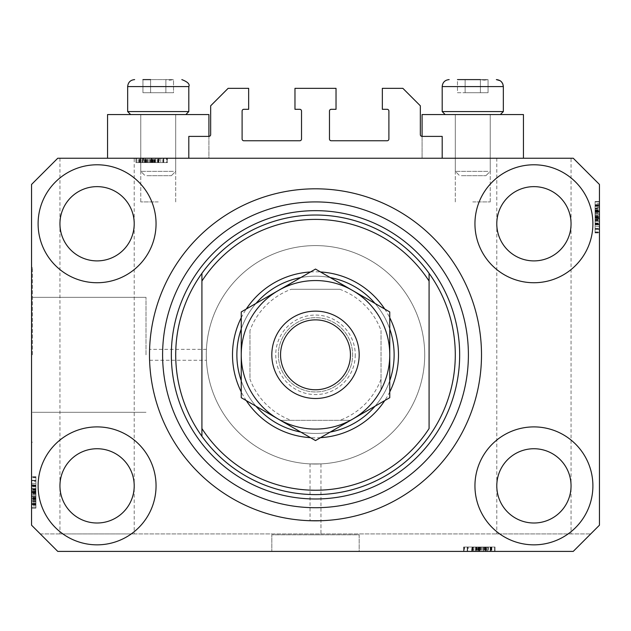 <?xml version="1.0" encoding="UTF-8"?>
<svg xmlns="http://www.w3.org/2000/svg" width="631" height="631" viewBox="0 0 631 631"><rect width="100%" height="100%" fill="white"/><g stroke="black" fill="none" stroke-linecap="round" stroke-linejoin="round"><path stroke-width="0.47" stroke-dasharray="3.15 2.37" d="M188.811 136.391L188.811 158.239L442.189 158.239L442.189 136.391L422.092 136.391A1.751 1.751 0 0 1 420.341 134.648L420.341 105.811L402.87 88.34L382.339 88.34L382.339 109.305L387.142 109.305A1.751 1.751 0 0 1 388.893 111.056L388.893 139.017A1.751 1.751 0 0 1 387.142 140.76L331.228 140.76A1.751 1.751 0 0 1 329.477 139.017L329.477 111.056A1.751 1.751 0 0 1 331.228 109.305L336.031 109.305L336.031 88.34L294.969 88.34L294.969 109.305L299.772 109.305A1.751 1.751 0 0 1 301.523 111.056L301.523 139.017A1.751 1.751 0 0 1 299.772 140.76L243.858 140.76A1.751 1.751 0 0 1 242.107 139.017L242.107 111.056A1.751 1.751 0 0 1 243.858 109.305L248.661 109.305L248.661 88.34L228.13 88.34L210.659 105.811L210.659 134.648A1.751 1.751 0 0 1 208.908 136.391L188.811 136.391M188.811 158.239L442.189 158.239M320.958 463.888L310.042 463.888L320.958 463.888L320.958 534.796L310.042 534.796L320.958 534.796L310.042 534.796L320.958 534.796L320.958 520.725M310.042 463.888L310.042 520.725M359.181 534.796L359.181 551.399L271.819 551.399L359.181 551.399L271.819 551.399L359.181 551.399L359.181 534.796L271.819 534.796L271.819 551.399L271.819 534.796L359.181 534.796M146.006 354.819L146.006 297.327L146.006 354.819M149.5 354.819C149.594 361.855 149.594 361.855 149.5 354.819C149.594 361.855 149.594 361.855 149.5 354.819A166 166 0 0 0 315.5 520.82A166 166 0 0 0 481.5 354.819A166 166 0 0 0 315.5 188.811A166 166 0 0 0 149.5 354.819C149.594 347.776 149.594 347.776 149.5 354.819C149.594 347.776 149.594 347.776 149.5 354.819A166 166 0 0 1 315.5 188.811A166 166 0 0 1 481.5 354.819A166 166 0 0 1 315.5 520.82A166 166 0 0 1 149.5 354.819A166 166 0 0 1 315.5 188.811A166 166 0 0 1 481.5 354.819A166 166 0 0 1 315.5 520.82A166 166 0 0 1 149.5 354.819M206.29 354.819C206.44 361.855 206.44 361.855 206.29 354.819C206.44 361.855 206.44 361.855 206.29 354.819A109.21 109.21 0 0 0 315.5 464.03A109.21 109.21 0 0 0 424.71 354.819A109.21 109.21 0 0 0 315.5 245.601A109.21 109.21 0 0 0 206.29 354.819A109.21 109.21 0 0 0 315.5 464.03A109.21 109.21 0 0 0 424.71 354.819A109.21 109.21 0 0 0 315.5 245.601A109.21 109.21 0 0 0 206.29 354.819C206.44 347.776 206.44 347.776 206.29 354.819C206.44 347.776 206.44 347.776 206.29 354.819A109.21 109.21 0 0 0 315.5 464.03A109.21 109.21 0 0 0 424.71 354.819A109.21 109.21 0 0 0 315.5 245.601A109.21 109.21 0 0 0 206.29 354.819A109.21 109.21 0 0 0 315.5 464.03A109.21 109.21 0 0 0 424.71 354.819A109.21 109.21 0 0 0 315.5 245.601A109.21 109.21 0 0 0 206.29 354.819M32.426 354.819L32.426 267.449L32.426 354.819M31.55 354.819L31.55 267.449L31.55 354.819M134.206 158.239L59.945 158.239L134.206 158.239L134.206 485.87C135.704 475.009 124.559 449.248 97.079 448.736C69.591 449.248 58.454 475.009 59.945 485.87C58.454 496.731 69.591 522.492 97.079 523.004C124.559 522.492 135.704 496.731 134.206 485.87L134.206 533.921L59.945 533.921L134.206 533.921M59.945 158.239L59.945 223.76C58.454 234.622 69.591 260.39 97.079 260.895C124.559 260.39 135.704 234.622 134.206 223.76C135.704 212.899 124.559 187.139 97.079 186.634C69.591 187.139 58.454 212.899 59.945 223.76L59.945 533.921M571.055 158.239L496.794 158.239L571.055 158.239L571.055 485.87C572.546 475.009 561.409 449.248 533.921 448.736C506.441 449.248 495.296 475.009 496.794 485.87C495.296 496.731 506.441 522.492 533.921 523.004C561.409 522.492 572.546 496.731 571.055 485.87L571.055 533.921L496.794 533.921L571.055 533.921M496.794 158.239L496.794 223.76C495.296 234.622 506.441 260.39 533.921 260.895C561.409 260.39 572.546 234.622 571.055 223.76C572.546 212.899 561.409 187.139 533.921 186.634C506.441 187.139 495.296 212.899 496.794 223.76L496.794 533.921M134.206 223.76A37.134 37.134 0 0 1 97.079 260.895A37.134 37.134 0 0 1 59.945 223.76C58.454 212.899 69.591 187.139 97.079 186.634C124.559 187.139 135.704 212.899 134.206 223.76C135.704 234.622 124.559 260.39 97.079 260.895C69.591 260.39 58.454 234.622 59.945 223.76A37.134 37.134 0 0 1 97.079 186.634A37.134 37.134 0 0 1 134.206 223.76M571.055 223.76A37.134 37.134 0 0 1 533.921 260.895A37.134 37.134 0 0 1 496.794 223.76C495.296 212.899 506.441 187.139 533.921 186.634C561.409 187.139 572.546 212.899 571.055 223.76C572.546 234.622 561.409 260.39 533.921 260.895C506.441 260.39 495.296 234.622 496.794 223.76A37.134 37.134 0 0 1 533.921 186.634A37.134 37.134 0 0 1 571.055 223.76M571.055 485.87A37.134 37.134 0 0 1 533.921 523.004A37.134 37.134 0 0 1 496.794 485.87C495.296 475.009 506.441 449.248 533.921 448.736C561.409 449.248 572.546 475.009 571.055 485.87C572.546 496.731 561.409 522.492 533.921 523.004C506.441 522.492 495.296 496.731 496.794 485.87A37.134 37.134 0 0 1 533.921 448.736A37.134 37.134 0 0 1 571.055 485.87M134.206 485.87A37.134 37.134 0 0 1 97.079 523.004A37.134 37.134 0 0 1 59.945 485.87C58.454 475.009 69.591 449.248 97.079 448.736C124.559 449.248 135.704 475.009 134.206 485.87C135.704 496.731 124.559 522.492 97.079 523.004C69.591 522.492 58.454 496.731 59.945 485.87A37.134 37.134 0 0 1 97.079 448.736A37.134 37.134 0 0 1 134.206 485.87M38.105 485.87A58.975 58.975 0 0 0 97.079 544.845A58.975 58.975 0 0 0 156.054 485.87A58.975 58.975 0 0 0 97.079 426.895A58.975 58.975 0 0 0 38.105 485.87A58.975 58.975 0 0 0 97.079 544.845A58.975 58.975 0 0 0 156.054 485.87A58.975 58.975 0 0 0 97.079 426.895A58.975 58.975 0 0 0 38.105 485.87A58.975 58.975 0 0 0 97.079 544.845A58.975 58.975 0 0 0 156.054 485.87A58.975 58.975 0 0 0 97.079 426.895A58.975 58.975 0 0 0 38.105 485.87M474.946 485.87A58.975 58.975 0 0 0 533.921 544.845A58.975 58.975 0 0 0 592.895 485.87A58.975 58.975 0 0 0 533.921 426.895A58.975 58.975 0 0 0 474.946 485.87A58.975 58.975 0 0 0 533.921 544.845A58.975 58.975 0 0 0 592.895 485.87A58.975 58.975 0 0 0 533.921 426.895A58.975 58.975 0 0 0 474.946 485.87A58.975 58.975 0 0 0 533.921 544.845A58.975 58.975 0 0 0 592.895 485.87A58.975 58.975 0 0 0 533.921 426.895A58.975 58.975 0 0 0 474.946 485.87M474.946 223.76A58.975 58.975 0 0 0 533.921 282.735A58.975 58.975 0 0 0 592.895 223.76A58.975 58.975 0 0 0 533.921 164.786A58.975 58.975 0 0 0 474.946 223.76A58.975 58.975 0 0 0 533.921 282.735A58.975 58.975 0 0 0 592.895 223.76A58.975 58.975 0 0 0 533.921 164.786A58.975 58.975 0 0 0 474.946 223.76A58.975 58.975 0 0 0 533.921 282.735A58.975 58.975 0 0 0 592.895 223.76A58.975 58.975 0 0 0 533.921 164.786A58.975 58.975 0 0 0 474.946 223.76M38.105 223.76A58.975 58.975 0 0 0 97.079 282.735A58.975 58.975 0 0 0 156.054 223.76A58.975 58.975 0 0 0 97.079 164.786A58.975 58.975 0 0 0 38.105 223.76A58.975 58.975 0 0 0 97.079 282.735A58.975 58.975 0 0 0 156.054 223.76A58.975 58.975 0 0 0 97.079 164.786A58.975 58.975 0 0 0 38.105 223.76A58.975 58.975 0 0 0 97.079 282.735A58.975 58.975 0 0 0 156.054 223.76A58.975 58.975 0 0 0 97.079 164.786A58.975 58.975 0 0 0 38.105 223.76M422.092 136.391L422.092 158.239L422.092 114.55L523.438 114.55L472.761 114.55L523.438 114.55L523.438 158.239L422.092 158.239L523.438 158.239M472.761 201.92L490.24 201.92L472.761 201.92M208.908 136.391L208.908 158.239L158.239 158.239L208.908 158.239L208.908 114.55L107.562 114.55L175.71 114.55L107.562 114.55L107.562 158.239L208.908 158.239L107.562 158.239M158.239 201.92L140.76 201.92L158.239 201.92M57.76 551.399L573.24 551.399L57.76 551.399L573.24 551.399L599.45 525.189L599.45 184.449L573.24 158.239L57.76 158.239L31.55 184.449L31.55 525.189L57.76 551.399M486.099 551.399L463.627 551.399L486.099 551.399L486.099 547.03L495.004 547.03L495.004 551.399L463.627 551.399L495.004 551.399L463.627 551.399L495.004 551.399L471.972 551.399L495.004 551.399L487.858 551.399L495.004 551.399L495.004 547.03L483.488 547.03L483.488 551.399M479.15 547.03L494.609 547.03L464.03 547.03L494.609 547.03L464.03 547.03L464.03 551.399L494.609 551.399L464.03 551.399L494.609 551.399L464.03 551.399L494.609 551.399L464.03 551.399L494.609 551.399L464.03 551.399L464.59 551.399L464.59 547.03L479.15 547.03L479.15 551.399M483.488 547.03L471.972 547.03L495.004 547.03L487.858 547.03L487.455 551.399L491.825 551.399L471.972 551.399L487.834 551.399L487.858 547.03L487.455 547.03L487.455 551.399M160.739 158.239L136.391 158.239L166.97 158.239L136.391 158.239L160.739 158.239L160.739 162.601L136.391 162.601L136.391 158.239L167.373 158.239L135.996 158.239L167.373 158.239L135.996 158.239L166.97 158.239L136.391 158.239L166.97 158.239L166.41 158.239L166.41 162.601L151.85 162.601L151.85 158.239M143.545 162.601L159.028 162.601L135.996 162.601L159.028 162.601L135.996 162.601L143.142 162.601L143.166 158.239L135.996 158.239L159.028 158.239L143.166 158.239L143.142 162.601L143.545 162.601L143.545 158.239M159.28 162.601L145.375 162.601L145.351 158.239L136.391 158.239L166.97 158.239L139.964 158.239L163.397 158.239L139.964 158.239L145.351 158.239L145.375 162.601L136.391 162.601L136.391 158.239L166.97 158.239L135.996 158.239L166.97 158.239L166.97 162.601L166.97 158.239L166.97 162.601L136.391 162.601L136.391 158.239L136.391 162.601L136.391 158.239L136.391 162.601L136.391 158.239L136.391 162.601L140.76 162.601L140.76 158.239L140.76 162.601L140.76 158.239L140.76 162.601L140.76 158.239L140.76 162.601L136.391 162.601L136.391 158.239L136.391 162.601L166.97 162.601L166.97 158.239L166.97 162.601L166.41 162.601L166.97 162.601L166.97 158.239L166.97 162.601L159.28 162.601L159.28 158.239M599.45 226.261L599.45 201.92L599.45 232.5L599.45 201.92L599.45 226.261L595.08 226.261L595.08 201.92L599.45 201.92L599.45 232.894L599.45 201.526L599.45 232.894L599.45 201.526L599.45 232.894L599.45 201.526L599.45 232.5L599.45 201.92L599.45 232.5L599.45 201.92L599.45 232.5L599.45 231.932L595.08 231.932L595.08 217.38L599.45 217.38M599.45 208.695L599.45 221.378L599.45 208.695L595.08 208.695L595.08 201.526L599.45 201.526L595.08 201.526L595.08 203.679L599.45 203.679M599.45 210.896L599.45 232.5L599.45 210.896L595.08 210.896L595.08 201.92L599.45 201.92L599.45 232.5L595.08 232.5L599.45 232.5L595.08 232.5L595.08 211.74L599.45 211.74M31.55 483.37L31.55 507.71L31.55 477.131L31.55 507.71L31.55 483.37L35.92 483.37L35.92 507.71L31.55 507.71L31.55 476.736L31.55 508.113L31.55 476.736L31.55 508.113L31.55 476.736L31.55 508.113L31.55 477.131L31.55 507.71L31.55 477.131L31.55 477.699L35.92 477.699L35.92 492.259L31.55 492.259M31.55 500.935L31.55 485.073L31.55 500.935L35.92 500.935L35.92 508.113L31.55 508.113L31.55 477.131L31.55 507.71L31.55 477.131L31.55 507.71L35.92 507.71L35.92 503.341L31.55 503.341L35.92 503.341L35.92 507.71L31.55 507.71L35.92 507.71L35.92 503.341L31.55 503.341L35.92 503.341L35.92 507.71L31.55 507.71L35.92 507.71L35.92 485.476L31.55 485.476L35.92 485.476L35.92 489.025L31.55 489.025M35.92 489.025L35.92 507.71L35.92 477.131L31.55 477.131L31.55 508.113L35.92 508.113L35.92 496.589L31.55 496.589L31.55 504.934L31.55 496.581L35.92 496.581L35.92 485.073L31.55 485.073L35.92 485.073L35.92 496.36L31.55 496.36M35.92 496.36L35.92 508.113L35.92 500.959L31.55 500.959M35.92 496.581L35.92 504.934L35.92 496.581L31.55 496.581M35.92 500.959L35.92 488.252L31.55 488.252L35.92 488.252L35.92 490.973L31.55 490.973M35.92 504.934L31.55 504.934L35.92 504.934M35.92 490.973L35.92 476.736L35.92 486.264L31.55 486.264L35.92 486.264L35.92 480.309L35.92 495.004L35.92 480.317L31.55 480.317L31.55 504.532L31.55 480.309L31.55 504.532L31.55 480.309L31.55 495.004L31.55 480.317L35.92 480.309L35.92 504.532L35.92 480.309L35.92 492.874L31.55 492.874L35.92 492.874L35.92 504.532L31.55 504.532L35.92 504.532L35.92 492.361L31.55 492.361L35.92 492.361L35.92 485.452L31.55 485.452L35.92 485.452L35.92 480.309L31.55 480.309L35.92 480.309L35.92 485.184L31.55 485.184M35.92 489.443L31.55 489.443M35.92 489.049L31.55 489.049M35.92 491.644L31.55 491.644M35.92 496.187L31.55 496.187M35.92 492.259L35.92 507.71L31.55 507.71L35.92 507.71L35.92 503.341L31.55 503.341L35.92 503.341L35.92 507.71L31.55 507.71L35.92 507.71L31.55 507.71L35.92 507.71L35.92 498.577L31.55 498.577L35.92 498.577L35.92 507.71L31.55 507.71L35.92 507.71L35.92 477.131L31.55 477.131L35.92 477.131L35.92 507.71L31.55 507.71L35.92 507.71L35.92 477.131L31.55 477.131L35.92 477.131L35.92 477.699L35.92 477.131L31.55 477.131L35.92 477.131L35.92 484.821L31.55 484.821M35.92 500.564L31.55 500.564M35.92 501.479L31.55 501.479M35.92 499.468L31.55 499.468M35.92 485.073L35.92 491.431L31.55 491.415L35.92 491.431L35.92 485.073L31.55 485.073M35.92 491.825L31.55 491.825M35.92 485.184L35.92 508.113L35.92 476.736L35.92 508.113L35.92 476.736L35.92 508.113L35.92 492.827L31.55 492.819L35.92 492.827L35.92 500.935M35.92 486.107L31.55 486.107L35.92 486.107L35.92 495.004L31.55 495.004L35.92 495.004L35.92 486.107M35.92 481.319L35.92 504.137L35.92 481.319L31.55 481.319L31.55 480.704L31.55 504.137L31.55 481.319M35.92 480.704L31.55 480.704L31.55 489.837L31.55 480.704L35.92 480.704L35.92 489.837L35.92 480.704L31.55 480.704L35.92 480.704M35.92 484.821L35.92 507.71L35.92 477.131L35.92 504.137L31.55 504.137L31.55 493.418L31.55 504.137L35.92 504.137L35.92 493.418L35.92 504.137L31.55 504.137M35.92 492.212L31.55 492.212M35.92 499.681L31.55 499.681M35.92 503.309L31.55 503.309L35.92 503.309M35.92 476.736L31.55 476.736M35.92 492.456L31.55 492.456L35.92 492.456M35.92 503.435L31.55 503.435L35.92 503.435M35.92 504.137L35.92 477.131L35.92 508.113L31.55 508.113L35.92 508.113L31.55 508.113L35.92 508.113L35.92 505.952L31.55 505.952M35.92 491.233L31.55 491.233M35.92 498.735L31.55 498.735M35.92 489.837L31.55 489.837M35.92 485.326L31.55 485.326M35.92 489.553L31.55 489.553M35.92 493.418L31.55 493.418M35.92 498.758L31.55 498.758M35.92 503.751L31.55 503.751M35.92 492.827L31.55 492.827M35.92 505.952L35.92 477.131L35.92 507.71L35.92 477.131L35.92 507.71L31.55 507.71L35.92 507.71L31.55 507.71L35.92 507.71L35.92 477.131L31.55 477.131L35.92 477.131L31.55 477.131L35.92 477.131L35.92 507.71L31.55 507.71L35.92 507.71L35.92 483.37M35.92 497.78L31.55 497.78M35.92 497.386L31.55 497.386M35.92 504.532L31.55 504.532L35.92 504.532M35.92 499.295L31.55 499.295M35.92 485.113L31.55 485.113M35.92 485.87L31.55 485.87M35.92 488.291L31.55 488.291M35.92 491.904L31.55 491.904M35.92 499.208L31.55 499.208M35.92 477.131L31.55 477.131L35.92 477.131M35.92 501.511L31.55 501.511M35.92 507.71L31.55 507.71L35.92 507.71M35.92 498.577L31.55 498.577M35.92 495.004L31.55 495.004L35.92 495.004M35.92 480.317L31.55 480.317M35.92 498.182L31.55 498.182M35.92 502.229L31.55 502.229M35.92 497.891L31.55 497.891M595.08 203.679L595.08 211.054L599.45 211.054L595.08 211.448L599.45 211.448M595.08 211.448L595.08 205.099L599.45 205.099L599.45 229.321L599.45 205.099L599.45 229.321L599.45 205.099L595.08 205.099L595.08 207.402L599.45 207.402M595.08 207.402L595.08 232.5L599.45 232.5L595.08 232.5L595.08 201.92L595.08 232.5L599.45 232.5L595.08 232.5L595.08 231.932L595.08 232.5L599.45 232.5L595.08 232.5L595.08 224.81L599.45 224.81M595.08 211.74L595.08 201.526L595.08 208.672L599.45 208.672M595.08 208.672L595.08 224.557L595.08 201.92L599.45 201.92L595.08 201.92L595.08 211.054L599.45 211.054L595.08 211.054L595.08 201.92L599.45 201.92L595.08 201.92L595.08 206.29L599.45 206.29L595.08 206.29L595.08 201.92L599.45 201.92L595.08 201.92L595.08 224.163L599.45 224.163L595.08 224.163L595.08 220.613L599.45 220.613M595.08 220.613L595.08 201.526L595.08 232.894L595.08 214.627L595.08 229.313L599.45 229.313L599.45 214.627L599.45 229.313L595.08 229.321L595.08 205.099L595.08 229.321L595.08 216.756L599.45 216.756L595.08 216.756L595.08 205.099L595.08 217.269L599.45 217.269L595.08 217.269L595.08 224.186L599.45 224.186L595.08 224.186L595.08 229.321L599.45 229.321L595.08 229.321L595.08 224.447L599.45 224.447M595.08 223.524L599.45 223.524L595.08 223.524L595.08 214.627L599.45 214.627L595.08 214.627L595.08 223.524M595.08 209.066L599.45 209.066M595.08 217.38L595.08 201.526L595.08 232.894L595.08 201.526L595.08 213.041L595.08 204.696L599.45 204.696L599.45 221.378L599.45 204.696L595.08 204.696L595.08 213.049L599.45 213.041L595.08 213.049L595.08 224.557L599.45 224.557L595.08 224.557L595.08 218.2L599.45 218.216L595.08 217.805L599.45 217.805M595.08 208.151L599.45 208.151M595.08 210.17L599.45 210.17M595.08 217.805L595.08 221.378L599.45 221.378L595.08 221.378L595.08 218.665L599.45 218.665M595.08 218.665L595.08 216.812L599.45 216.812M595.08 216.812L595.08 208.695M595.08 223.366L599.45 223.366L595.08 223.366M595.08 220.187L599.45 220.187M595.08 220.582L599.45 220.582M595.08 217.995L599.45 217.995M595.08 213.452L599.45 213.452M595.08 224.447L595.08 201.526L595.08 232.5L595.08 201.92L599.45 201.92L595.08 201.92L599.45 201.92L595.08 201.92L599.45 201.92L595.08 201.92L599.45 201.92L595.08 201.92L595.08 232.5L599.45 232.5L595.08 232.5L599.45 232.5L595.08 232.5L595.08 201.92L599.45 201.92L595.08 201.92L595.08 232.5L599.45 232.5L595.08 232.5L595.08 208.127L599.45 208.127M595.08 206.29L599.45 206.29L595.08 206.29M595.08 201.526L599.45 201.526L595.08 201.526M595.08 224.557L599.45 224.557M595.08 213.27L599.45 213.27M595.08 213.049L595.08 221.378L595.08 213.049L599.45 213.049M599.45 228.927L599.45 205.493L599.45 228.927L599.45 219.793L599.45 228.927L595.08 228.927L599.45 228.927L595.08 228.927L595.08 219.793L595.08 228.927L599.45 228.927M595.08 205.493L599.45 205.493L599.45 216.22L599.45 205.493L595.08 205.493L599.45 205.493M595.08 228.319L599.45 228.319M595.08 217.419L599.45 217.419M595.08 209.949L599.45 209.949M595.08 206.321L599.45 206.321L595.08 206.321M595.08 216.804L599.45 216.804L595.08 216.804M595.08 232.894L599.45 232.894M595.08 217.182L599.45 217.182L595.08 217.182M595.08 206.195L599.45 206.195L595.08 206.195M595.08 224.81L595.08 218.405L599.45 218.405M595.08 218.405L595.08 210.896M595.08 216.22L599.45 216.22M595.08 219.793L599.45 219.793M595.08 224.305L599.45 224.305M595.08 220.085L599.45 220.085M595.08 210.872L599.45 210.872M595.08 205.88L599.45 205.88M595.08 205.099L599.45 205.099L595.08 205.099M595.08 211.85L599.45 211.85M595.08 212.245L599.45 212.245M595.08 210.336L599.45 210.312M595.08 224.518L599.45 224.518M595.08 223.76L599.45 223.76M595.08 221.339L599.45 221.339M595.08 217.734L599.45 217.734M595.08 210.431L599.45 210.431M595.08 208.127L595.08 232.5L595.08 201.92L599.45 201.92L595.08 201.92L595.08 211.054L595.08 201.92L599.45 201.92L595.08 201.92L595.08 232.5L599.45 232.5L595.08 232.5L599.45 232.5L595.08 232.5L595.08 201.92L599.45 201.92L595.08 201.92L595.08 226.261M595.08 201.92L599.45 201.92L595.08 201.92M595.08 211.054L599.45 211.054M595.08 214.627L599.45 214.627L595.08 214.627M595.08 229.313L599.45 229.313M151.282 162.601L167.373 162.601L135.996 162.601L135.996 158.239L135.996 162.601L135.996 158.239L135.996 162.601L140.792 162.601L140.792 158.239L140.792 162.601L151.282 162.601L151.282 158.239L151.282 162.601L167.373 162.601L167.373 158.239L167.373 162.601L151.653 162.601L151.653 158.239L151.653 162.601L140.666 162.601L140.666 158.239L140.666 162.601L135.996 162.601L151.282 162.601L151.282 158.239M147.512 162.601L147.512 158.239M167.373 162.601L135.996 162.601L163.792 162.601L139.569 162.601L163.792 162.601L139.569 162.601L158.996 162.601L159.028 158.239L158.996 162.601L167.373 162.601L167.373 158.239M147.741 162.601L147.741 158.239M155.849 158.239L147.528 158.239L155.849 158.239L155.849 162.601L155.849 158.239M147.528 162.601L147.528 158.239L139.175 158.239L147.528 158.239L147.528 162.601M139.175 162.601L139.175 158.239L139.175 162.601M158.633 162.601L158.633 158.239L158.633 162.601M155.084 162.601L155.084 158.239L155.06 162.601M157.837 162.601L157.837 158.239L157.837 162.601M154.658 162.601L154.658 158.239M152.465 162.601L152.465 158.239M147.922 162.601L147.922 158.239M151.85 162.601L136.391 162.601L166.97 162.601L142.598 162.601L142.622 158.239L142.598 162.601L166.97 162.601L166.97 158.239L166.97 162.601L139.964 162.601L163.397 162.601L139.964 162.601L139.964 158.239L139.964 162.601L150.691 162.601L139.964 162.601L139.964 158.239M144.641 162.601L144.641 158.239M152.686 162.601L152.686 158.239M152.678 162.601L152.678 158.239M152.276 162.601L152.276 158.239M153.136 162.601L153.136 158.239M139.964 162.601L166.97 162.601L136.391 162.601L136.391 158.239L136.391 162.601L145.524 162.601L136.391 162.601L136.391 158.239L136.391 162.601L136.391 158.239L136.391 162.601L136.391 158.239L136.391 162.601L166.97 162.601L166.97 158.239L166.97 162.601L136.391 162.601L136.391 158.239L136.391 162.601L166.97 162.601L166.97 158.239L166.97 162.601L166.97 158.239L166.97 162.601L136.391 162.601L136.391 158.239L136.391 162.601L166.97 162.601L166.97 158.239L166.97 162.601L136.391 162.601L136.391 158.239L136.391 162.601L160.739 162.601M145.524 162.601L166.97 162.601L135.996 162.601L145.524 162.601L145.524 158.239M158.002 158.239L139.569 158.239L163.792 158.239L139.569 158.239L163.792 158.239L158.002 158.239L158.002 162.601L149.097 162.601L149.097 158.239L149.097 162.601L163.792 162.601L163.792 158.239L163.792 162.601L163.792 158.239L163.792 162.601L158.002 162.601L158.002 158.239M163.397 162.601L163.397 158.239L154.264 158.239L163.397 158.239L163.397 162.601L154.264 162.601L163.397 162.601L163.397 158.239L163.397 162.601M162.79 162.601L162.79 158.239M151.897 162.601L151.897 158.239M144.42 162.601L144.42 158.239M151.227 162.601L151.227 158.239L151.227 162.601M158.657 162.601L158.657 158.239L158.657 162.601M151.748 162.601L151.748 158.239L151.748 162.601M139.569 162.601L139.569 158.239L139.569 162.601M152.876 162.601L152.876 158.239M154.264 162.601L154.264 158.239M158.783 162.601L158.783 158.239M154.556 162.601L154.556 158.239M150.691 162.601L150.691 158.239M140.35 162.601L140.35 158.239M135.996 162.601L135.996 158.239L135.996 162.601M146.321 162.601L146.321 158.239M146.715 162.601L146.715 158.239M144.807 162.601L144.807 158.239M158.239 162.601L158.239 158.239M158.917 162.601L158.917 158.239M155.818 162.601L155.818 158.239M152.205 162.601L152.205 158.239M144.901 162.601L144.901 158.239M136.391 162.601L136.391 158.239L136.391 162.601M149.097 162.601L149.097 158.239L149.097 162.601M163.792 162.601L163.792 158.239M138.157 162.601L138.157 158.239M145.927 162.601L145.927 158.239M141.88 162.601L141.88 158.239M166.97 162.601L166.97 158.239L166.97 162.601M146.218 162.601L146.218 158.239M471.72 547.03L494.609 547.03L494.609 551.399L494.609 547.03L494.609 551.399L494.609 547.03L494.609 551.399L494.609 547.03L494.609 551.399L494.609 547.03L494.609 551.399L494.609 547.03L494.609 551.399L494.609 547.03L494.609 551.399L494.609 547.03L494.609 551.399L494.609 547.03L464.03 547.03L464.03 551.399L464.03 547.03L464.03 551.399L464.03 547.03L464.59 547.03L464.03 547.03L464.03 551.399L464.03 547.03L471.72 547.03L471.72 551.399M490.24 547.03L490.24 551.399L490.24 547.03M476.342 547.03L471.972 547.03L471.972 551.399L471.972 547.03L473.163 547.03L473.163 551.399L473.163 547.03L476.342 547.03L476.342 551.399M483.259 547.03L483.259 551.399M483.472 547.03L491.825 547.03L483.472 547.03L483.472 551.399L475.151 551.399L491.825 551.399L483.472 551.399L483.472 547.03M487.455 547.03L471.972 547.03L478.724 547.03L475.151 547.03L475.151 551.399L475.151 547.03L477.864 547.03L477.864 551.399M491.825 547.03L491.825 551.399L491.825 547.03M472.367 547.03L472.367 551.399L472.367 547.03M475.916 547.03L475.916 551.399L475.94 547.03M478.535 547.03L478.535 551.399M483.078 547.03L483.078 551.399M488.378 547.03L488.378 551.399M486.359 547.03L486.359 551.399M478.314 547.03L478.314 551.399M495.004 547.03L467.208 547.03L491.431 547.03L467.208 547.03L491.431 547.03L472.004 547.03L471.972 551.399L472.004 547.03L463.627 547.03L463.627 551.399L463.627 547.03L479.347 547.03L479.347 551.399L479.347 547.03L490.334 547.03L490.334 551.399L490.334 547.03L495.004 547.03L495.004 551.399L495.004 547.03L490.208 547.03L490.208 551.399L490.208 547.03L479.718 547.03L479.718 551.399L479.718 547.03L495.004 547.03L463.627 547.03L495.004 547.03L495.004 551.399M478.322 547.03L478.322 551.399M478.724 547.03L478.724 551.399M477.864 547.03L479.718 547.03L479.718 551.399M485.476 547.03L485.476 551.399L485.476 547.03M472.998 551.399L481.903 551.399L467.208 551.399L472.998 551.399L472.998 547.03M481.903 547.03L481.903 551.399L481.903 547.03M479.718 547.03L463.627 547.03L473.163 547.03L467.208 547.03L467.208 551.399L491.431 551.399L467.208 551.399L491.431 551.399L467.208 551.399L467.208 547.03L467.208 551.399L467.208 547.03L472.083 547.03L472.083 551.399M468.21 547.03L491.036 547.03L468.21 547.03L468.21 551.399L467.603 551.399L491.036 551.399L468.21 551.399M467.603 547.03L467.603 551.399L476.736 551.399L467.603 551.399L467.603 547.03L476.736 547.03L467.603 547.03L467.603 551.399L467.603 547.03M491.036 547.03L464.03 547.03L494.609 547.03L464.03 547.03L491.036 547.03L491.036 551.399L480.309 551.399L491.036 551.399L491.036 547.03L485.649 547.03L485.625 551.399L485.649 547.03L480.309 547.03L491.036 547.03L491.036 551.399M479.103 547.03L479.103 551.399M486.58 547.03L486.58 551.399M479.773 547.03L479.773 551.399L479.773 547.03M472.343 547.03L472.343 551.399L472.343 547.03M479.252 547.03L479.252 551.399L479.252 547.03M491.431 547.03L491.431 551.399M478.124 547.03L478.124 551.399M476.736 547.03L476.736 551.399M472.217 547.03L472.217 551.399M476.444 547.03L476.444 551.399M480.309 547.03L480.309 551.399M490.65 547.03L490.65 551.399M494.609 547.03L494.609 551.399L494.609 547.03M464.03 547.03L464.03 551.399L464.03 547.03M484.679 547.03L484.679 551.399M484.285 547.03L484.285 551.399M486.193 547.03L486.193 551.399M463.627 547.03L463.627 551.399M472.761 547.03L472.761 551.399M472.083 547.03L475.182 547.03L475.182 551.399M475.182 547.03L478.795 547.03L478.795 551.399M478.795 547.03L486.099 547.03M40.289 533.921L590.711 533.921L40.289 533.921M171.474 79.601L142.945 79.601L173.525 79.601L142.945 79.601L165.882 79.601L169.7 80.192L173.525 79.601L142.945 79.601L171.474 79.601M146.889 175.71L171.34 175.71L146.889 175.71M173.367 171.34L140.76 171.34L173.367 171.34M143.103 114.55L175.71 114.55L143.103 114.55M134.324 114.55L185.845 114.55L134.324 114.55M184.717 111.577L127.659 111.577L184.717 111.577M150.588 79.601L150.588 92.71L173.525 92.71L142.945 92.71L173.525 92.71L173.525 79.601L142.945 79.601L142.945 92.71L150.588 92.71L150.588 79.601L165.882 79.601L169.7 80.192L173.525 79.601L173.525 92.71L165.882 92.71L165.882 79.601L165.882 92.71L150.588 92.71L150.588 79.601L150.588 92.71L142.945 92.71L142.945 79.601M486.004 79.601L457.475 79.601L488.055 79.601L457.475 79.601L480.412 79.601L484.229 80.192L488.055 79.601L457.475 79.601L480.412 79.601L457.475 79.601L457.475 92.71L480.412 92.71L465.118 92.71L465.118 79.601L486.004 79.601M461.419 175.71L485.87 175.71L461.419 175.71M487.897 171.34L455.29 171.34L487.897 171.34M457.633 114.55L490.24 114.55L457.633 114.55M448.854 114.55L500.375 114.55L448.854 114.55M499.247 111.577L442.189 111.577L499.247 111.577M480.412 79.601L480.412 92.71L480.412 79.601L480.412 92.71L465.118 92.71L480.412 92.71L480.412 79.601L484.229 80.192L488.055 79.601L488.055 92.71L480.412 92.71L488.055 92.71L480.412 92.71L488.055 92.71L488.055 79.601L465.118 79.601L465.118 92.71L457.475 92.71L457.475 79.601M503.341 111.577L442.189 111.577L442.189 86.589L503.341 86.589L442.189 86.589L503.341 86.589L503.341 111.577L500.375 114.55M465.118 92.71L465.118 79.601L465.118 92.71M188.811 111.577L127.659 111.577L127.659 86.589L188.811 86.589L127.659 86.589L188.811 86.589L188.811 111.577L185.845 114.55M165.882 92.71L165.882 79.601L165.882 92.71M389.761 391.883A83 83 0 0 1 384.736 400.598M320.532 437.662A83 83 0 0 1 310.468 437.662M246.264 400.598A83 83 0 0 1 241.239 391.883M236.87 354.819A78.63 78.63 0 0 0 315.5 433.45A78.63 78.63 0 0 0 394.13 354.819A78.63 78.63 0 0 0 315.5 276.181A78.63 78.63 0 0 0 236.87 354.819A78.63 78.63 0 0 0 315.5 433.45A78.63 78.63 0 0 0 394.13 354.819A78.63 78.63 0 0 0 315.5 276.181A78.63 78.63 0 0 0 236.87 354.819A78.63 78.63 0 0 0 315.5 433.45A78.63 78.63 0 0 0 394.13 354.819A78.63 78.63 0 0 0 315.5 276.181A78.63 78.63 0 0 0 236.87 354.819M201.92 436.305A139.79 139.79 0 0 0 429.08 436.305M241.239 317.748A83 83 0 0 1 246.264 309.032M310.468 271.969A83 83 0 0 1 320.532 271.969M384.736 309.032A83 83 0 0 1 389.761 317.748M429.08 273.326A139.79 139.79 0 0 0 201.92 273.326A139.79 139.79 0 0 1 429.08 273.326M429.08 281.071L429.08 428.567M201.92 281.071L201.92 428.567M355.253 354.819A39.753 39.753 0 0 1 315.5 394.572A39.753 39.753 0 0 1 275.747 354.819A39.753 39.753 0 0 1 315.5 315.066A39.753 39.753 0 0 1 355.253 354.819M278.366 354.819A37.134 37.134 0 0 0 315.5 391.946A37.134 37.134 0 0 0 352.634 354.819A37.134 37.134 0 0 0 315.5 317.685A37.134 37.134 0 0 0 278.366 354.819A37.134 37.134 0 0 0 315.5 391.946A37.134 37.134 0 0 0 352.634 354.819A37.134 37.134 0 0 0 315.5 317.685A37.134 37.134 0 0 0 278.366 354.819M381.029 379.136L381.029 389.761A74.261 74.261 0 0 0 280.55 289.29A74.261 74.261 0 0 0 280.55 420.341L350.45 420.341A74.261 74.261 0 0 0 381.029 389.761L381.029 330.494A69.899 69.899 0 0 0 339.825 289.29L291.175 289.29A69.899 69.899 0 0 0 249.971 330.494L249.971 379.136A69.899 69.899 0 0 0 291.175 420.341L339.825 420.341A69.899 69.899 0 0 0 381.029 379.136L381.029 330.494M241.239 328.972A78.63 78.63 0 0 1 255.989 303.424M300.75 277.577A78.63 78.63 0 0 1 330.25 277.577M375.011 303.424A78.63 78.63 0 0 1 389.761 328.972M291.175 420.341L280.55 420.341A74.261 74.261 0 0 0 350.45 420.341L339.825 420.341M249.971 330.494L249.971 379.136M389.761 380.659A78.63 78.63 0 0 1 375.011 406.206M330.25 432.054A78.63 78.63 0 0 1 300.75 432.054M255.989 406.206A78.63 78.63 0 0 1 241.239 380.659M339.825 289.29L291.175 289.29M280.55 420.341A74.261 74.261 0 0 1 249.971 389.761A74.261 74.261 0 0 0 280.55 420.341M381.029 389.761A74.261 74.261 0 0 1 350.45 420.341A74.261 74.261 0 0 0 381.029 389.761M350.45 289.29A74.261 74.261 0 0 1 381.029 319.87A74.261 74.261 0 0 0 350.45 289.29M249.971 319.87A74.261 74.261 0 0 1 280.55 289.29A74.261 74.261 0 0 0 249.971 319.87M350.45 354.819A34.95 34.95 0 0 0 315.5 319.87A34.95 34.95 0 0 0 280.55 354.819A34.95 34.95 0 0 0 315.5 389.761A34.95 34.95 0 0 0 350.45 354.819A34.95 34.95 0 0 0 315.5 319.87A34.95 34.95 0 0 0 280.55 354.819A34.95 34.95 0 0 0 315.5 389.761A34.95 34.95 0 0 0 350.45 354.819A34.95 34.95 0 0 0 315.5 319.87A34.95 34.95 0 0 0 280.55 354.819M359.181 354.819A43.681 43.681 0 0 0 315.5 311.13A43.681 43.681 0 0 0 271.819 354.819A43.681 43.681 0 0 0 315.5 398.5A43.681 43.681 0 0 0 359.181 354.819A43.681 43.681 0 0 1 315.5 398.5A43.681 43.681 0 0 1 271.819 354.819A43.681 43.681 0 0 1 315.5 311.13A43.681 43.681 0 0 1 359.181 354.819M315.5 269.066L352.634 290.505L315.5 269.066L241.239 311.943L315.5 269.066L352.634 290.505A74.261 74.261 0 0 0 241.239 354.819L241.239 311.943L315.5 269.066M241.239 397.696L241.239 354.819A74.261 74.261 0 0 0 278.366 419.134L315.5 440.572L278.366 419.134A74.261 74.261 0 0 0 352.634 419.134L315.5 440.572L352.634 419.134A74.261 74.261 0 0 0 389.761 354.819L389.761 397.696L352.634 419.134A74.261 74.261 0 0 0 352.634 290.505A74.261 74.261 0 0 0 241.239 354.819A74.261 74.261 0 0 0 352.634 419.134L315.5 440.572L241.239 397.696L241.239 311.943M389.761 311.943L389.761 354.819A74.261 74.261 0 0 0 352.634 290.505L389.761 311.943L389.761 397.696M35.92 498.238L31.55 498.238M35.92 494.089L31.55 494.089M35.92 486.604L31.55 486.604L35.92 486.604M35.92 499.318L31.55 499.318L35.92 499.318M35.92 493.513L31.55 493.513M35.92 490.326L31.55 490.326M35.92 498.135L31.55 498.135M595.08 211.503L599.45 211.503M595.08 223.027L599.45 223.027L595.08 223.027M595.08 211.393L599.45 211.393M595.08 215.542L599.45 215.542M595.08 216.117L599.45 216.117M595.08 219.304L599.45 219.304M145.871 162.601L145.871 158.239M150.012 162.601L150.012 158.239M157.505 162.601L157.505 158.239L157.505 162.601M144.791 162.601L144.791 158.239L144.791 162.601M150.588 162.601L150.588 158.239M153.783 162.601L153.783 158.239M145.974 162.601L145.974 158.239M485.129 547.03L485.129 551.399M480.988 547.03L480.988 551.399M473.495 547.03L473.495 551.399M486.209 547.03L486.209 551.399L486.209 547.03M480.412 547.03L480.412 551.399M477.217 547.03L477.217 551.399M149.586 360.277L206.424 360.277M146.006 412.303L32.426 412.303L146.006 412.303M32.426 442.189L31.55 442.189L32.426 442.189M455.29 201.92L455.29 114.55L455.29 201.92M140.76 201.92L140.76 114.55L140.76 201.92M175.71 201.92L175.71 114.55L175.71 201.92M490.24 201.92L490.24 114.55L490.24 201.92M32.426 267.449L31.55 267.449L32.426 267.449M146.006 297.327L32.426 297.327L146.006 297.327M206.424 349.353L149.586 349.353M171.34 175.71L175.71 171.34L175.71 114.55L175.71 171.34L171.34 175.71M130.625 114.55L127.659 111.577M140.76 171.34L140.76 114.55L140.76 171.34L145.13 175.71L140.76 171.34M485.87 175.71L490.24 171.34L490.24 114.55L490.24 171.34L485.87 175.71M501.432 81.793L500.052 80.665M445.155 114.55L442.189 111.577M455.29 171.34L455.29 114.55L455.29 171.34L459.66 175.71L455.29 171.34"/><path stroke-width="0.95" d="M442.189 158.239L442.189 136.391L422.092 136.391A1.751 1.751 0 0 1 420.341 134.648L420.341 105.811L402.87 88.34L382.339 88.34L382.339 109.305L387.142 109.305A1.751 1.751 0 0 1 388.893 111.056L388.893 139.017A1.751 1.751 0 0 1 387.142 140.76L331.228 140.76A1.751 1.751 0 0 1 329.477 139.017L329.477 111.056A1.751 1.751 0 0 1 331.228 109.305L336.031 109.305L336.031 88.34L294.969 88.34L294.969 109.305L299.772 109.305A1.751 1.751 0 0 1 301.523 111.056L301.523 139.017A1.751 1.751 0 0 1 299.772 140.76L243.858 140.76A1.751 1.751 0 0 1 242.107 139.017L242.107 111.056A1.751 1.751 0 0 1 243.858 109.305L248.661 109.305L248.661 88.34L228.13 88.34L210.659 105.811L210.659 134.648A1.751 1.751 0 0 1 208.908 136.391L188.811 136.391L188.811 158.239M310.042 520.725L320.958 520.725L310.042 520.725M38.105 485.87A58.975 58.975 0 0 0 97.079 544.845A58.975 58.975 0 0 0 156.054 485.87A58.975 58.975 0 0 0 97.079 426.895A58.975 58.975 0 0 0 38.105 485.87M474.946 485.87A58.975 58.975 0 0 0 533.921 544.845A58.975 58.975 0 0 0 592.895 485.87A58.975 58.975 0 0 0 533.921 426.895A58.975 58.975 0 0 0 474.946 485.87M474.946 223.76A58.975 58.975 0 0 0 533.921 282.735A58.975 58.975 0 0 0 592.895 223.76A58.975 58.975 0 0 0 533.921 164.786A58.975 58.975 0 0 0 474.946 223.76M38.105 223.76A58.975 58.975 0 0 0 97.079 282.735A58.975 58.975 0 0 0 156.054 223.76A58.975 58.975 0 0 0 97.079 164.786A58.975 58.975 0 0 0 38.105 223.76M523.438 158.239L523.438 114.55L422.092 114.55L422.092 136.391M107.562 158.239L107.562 114.55L208.908 114.55L208.908 136.391M149.5 354.819A166 166 0 0 0 315.5 520.82A166 166 0 0 0 481.5 354.819A166 166 0 0 0 315.5 188.811A166 166 0 0 0 149.5 354.819M59.945 223.76A37.134 37.134 0 0 0 97.079 260.895A37.134 37.134 0 0 0 134.206 223.76A37.134 37.134 0 0 0 97.079 186.634A37.134 37.134 0 0 0 59.945 223.76M496.794 223.76A37.134 37.134 0 0 0 533.921 260.895A37.134 37.134 0 0 0 571.055 223.76A37.134 37.134 0 0 0 533.921 186.634A37.134 37.134 0 0 0 496.794 223.76M496.794 485.87A37.134 37.134 0 0 0 533.921 523.004A37.134 37.134 0 0 0 571.055 485.87A37.134 37.134 0 0 0 533.921 448.736A37.134 37.134 0 0 0 496.794 485.87M59.945 485.87A37.134 37.134 0 0 0 97.079 523.004A37.134 37.134 0 0 0 134.206 485.87A37.134 37.134 0 0 0 97.079 448.736A37.134 37.134 0 0 0 59.945 485.87M57.76 551.399L573.24 551.399L599.45 525.189L599.45 184.449L573.24 158.239L57.76 158.239L31.55 184.449L31.55 525.189L57.76 551.399M142.945 79.601L150.588 79.601M457.475 79.601L480.412 79.601M499.247 111.577L503.341 111.577L503.341 86.589L442.189 86.589C442.599 82.346 444.926 80.019 449.177 79.601C444.926 80.019 442.599 82.346 442.189 86.589L442.189 111.577L499.247 111.577M184.717 111.577L188.811 111.577L188.811 86.589L127.659 86.589C128.069 82.346 130.396 80.019 134.648 79.601C130.396 80.019 128.069 82.346 127.659 86.589L127.659 111.577L184.717 111.577M389.761 317.748A83 83 0 0 1 389.761 391.883M384.736 400.598A83 83 0 0 1 320.532 437.662M310.468 437.662A83 83 0 0 1 246.264 400.598M241.239 391.883A83 83 0 0 1 241.239 317.748M175.71 354.819A139.79 139.79 0 0 0 429.08 436.305A139.79 139.79 0 0 0 429.08 273.326L429.08 281.071A135.42 135.42 0 0 0 201.92 281.071L201.92 428.567A135.42 135.42 0 0 0 429.08 428.567L429.08 273.326A139.79 139.79 0 0 0 201.92 273.326L201.92 281.071L201.92 273.326A139.79 139.79 0 0 0 175.71 354.819M468.399 354.819A152.899 152.899 0 0 0 315.5 201.92A152.899 152.899 0 0 0 162.601 354.819A152.899 152.899 0 0 0 315.5 507.71A152.899 152.899 0 0 0 468.399 354.819M246.264 309.032A83 83 0 0 1 310.468 271.969M320.532 271.969A83 83 0 0 1 384.736 309.032M201.92 428.567L201.92 436.305L201.92 428.567M241.239 380.659A78.63 78.63 0 0 1 241.239 328.972M255.989 303.424A78.63 78.63 0 0 1 300.75 277.577M330.25 277.577A78.63 78.63 0 0 1 375.011 303.424M389.761 328.972A78.63 78.63 0 0 1 389.761 380.659M375.011 406.206A78.63 78.63 0 0 1 330.25 432.054M300.75 432.054A78.63 78.63 0 0 1 255.989 406.206M350.45 354.819A34.95 34.95 0 0 0 315.5 319.87A34.95 34.95 0 0 0 280.55 354.819A34.95 34.95 0 0 0 315.5 389.761A34.95 34.95 0 0 0 350.45 354.819M271.819 354.819A43.681 43.681 0 0 1 315.5 311.13A43.681 43.681 0 0 1 359.181 354.819A43.681 43.681 0 0 1 315.5 398.5A43.681 43.681 0 0 1 271.819 354.819M241.239 311.943L241.239 397.696L278.366 419.134A74.261 74.261 0 0 0 389.761 354.819L389.761 311.943L352.634 290.505A74.261 74.261 0 0 0 241.239 354.819A74.261 74.261 0 0 0 278.366 419.134L315.5 440.572L352.634 419.134L389.761 397.696L389.761 354.819A74.261 74.261 0 0 0 352.634 290.505L315.5 269.066L241.239 311.943L241.239 397.696M389.761 397.696L389.761 311.943M459.66 354.819A144.16 144.16 0 0 1 315.5 498.979A144.16 144.16 0 0 1 171.34 354.819A144.16 144.16 0 0 1 315.5 210.659A144.16 144.16 0 0 1 459.66 354.819M188.811 86.589C190.057 84.215 187.722 81.888 181.823 79.601C187.722 81.888 190.057 84.215 188.811 86.589M500.052 80.665L496.352 79.601C500.604 80.019 502.931 82.346 503.341 86.589L502.773 83.82L501.432 81.793M500.375 114.55L503.341 111.577M445.155 114.55L442.189 111.577M185.845 114.55L188.811 111.577M130.625 114.55L127.659 111.577"/></g></svg>
